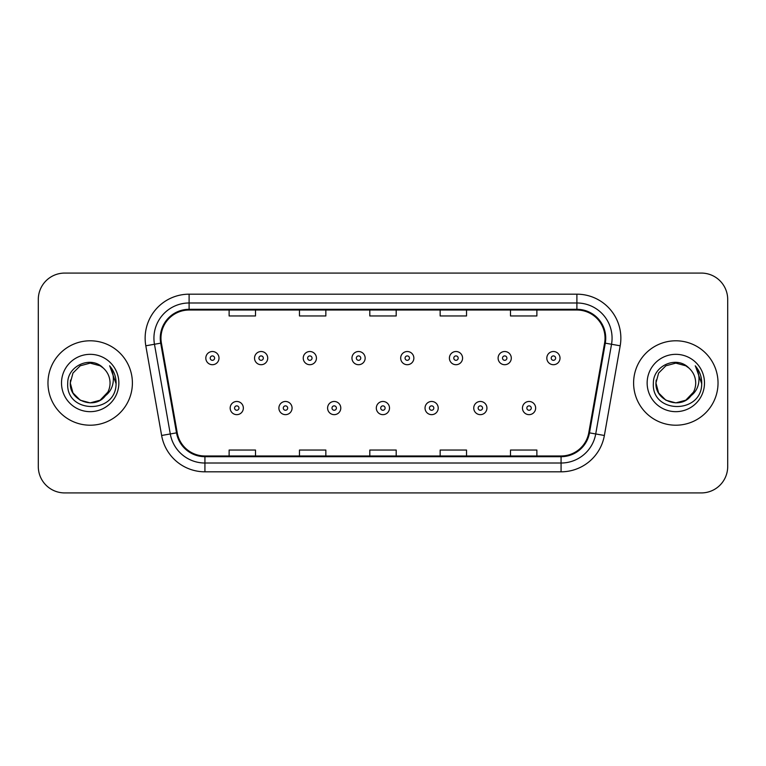 <?xml version="1.0" encoding="UTF-8"?>
<svg xmlns="http://www.w3.org/2000/svg" width="766" height="766" viewBox="0 0 766 766"><rect width="100%" height="100%" fill="white"/><g stroke="black" fill="none" stroke-linecap="round" stroke-linejoin="round"><path stroke-width="1.15" d="M47.971 383A42.207 42.207 0 0 0 90.177 425.207A42.207 42.207 0 0 0 132.394 383A42.207 42.207 0 0 0 90.177 340.793A42.207 42.207 0 0 0 47.971 383A42.207 42.207 0 0 0 90.177 425.207A42.207 42.207 0 0 0 132.394 383A42.207 42.207 0 0 0 90.177 340.793A42.207 42.207 0 0 0 47.971 383M633.606 383A42.207 42.207 0 0 0 675.823 425.207A42.207 42.207 0 0 0 718.029 383A42.207 42.207 0 0 0 675.823 340.793A42.207 42.207 0 0 0 633.606 383A42.207 42.207 0 0 0 675.823 425.207A42.207 42.207 0 0 0 718.029 383A42.207 42.207 0 0 0 675.823 340.793A42.207 42.207 0 0 0 633.606 383M160.965 338.151A28.141 28.141 0 0 1 189.106 310.019L576.894 310.019A28.141 28.141 0 0 1 604.604 343.044L588.786 432.733A28.141 28.141 0 0 1 561.076 455.981L204.924 455.981A28.141 28.141 0 0 1 177.214 432.733L161.396 343.044A28.141 28.141 0 0 1 160.965 338.151M160.266 338.151A28.84 28.84 0 0 0 160.707 343.158L176.515 432.857A28.84 28.84 0 0 0 204.924 456.689L561.076 456.689A28.84 28.84 0 0 0 589.485 432.857L605.293 343.158A28.84 28.84 0 0 0 576.894 309.311L189.106 309.311A28.84 28.84 0 0 0 160.266 338.151M145.808 345.792A43.968 43.968 0 0 1 189.106 294.182L576.894 294.182A43.968 43.968 0 0 1 620.192 345.792L604.374 435.481A43.968 43.968 0 0 1 561.076 471.818L204.924 471.818A43.968 43.968 0 0 1 161.626 435.481L145.808 345.792L154.464 344.26A35.169 35.169 0 0 1 189.106 302.982L576.894 302.982A35.169 35.169 0 0 1 611.536 344.26L595.718 433.958A35.169 35.169 0 0 1 561.076 463.018L204.924 463.018A35.169 35.169 0 0 1 170.282 433.958L154.464 344.26A35.169 35.169 0 0 1 153.937 338.151M727.7 299.468A26.379 26.379 0 0 0 701.321 273.079L64.679 273.079A26.379 26.379 0 0 0 38.3 299.468L38.3 466.532A26.379 26.379 0 0 0 64.679 492.921L701.321 492.921A26.379 26.379 0 0 0 727.7 466.532L727.7 299.468L727.7 466.532M369.806 310.019L369.806 315.965L396.194 315.965L396.194 310.019M299.468 310.019L299.468 315.965L325.847 315.965L325.847 310.019M229.12 310.019L229.12 315.965L255.499 315.965L255.499 310.019M440.153 310.019L440.153 315.965L466.532 315.965L466.532 310.019M510.501 310.019L510.501 315.965L536.88 315.965L536.88 310.019M396.194 455.981L396.194 450.035L369.806 450.035L369.806 455.981M325.847 455.981L325.847 450.035L299.468 450.035L299.468 455.981M255.499 455.981L255.499 450.035L229.12 450.035L229.12 455.981M466.532 455.981L466.532 450.035L440.153 450.035L440.153 455.981M536.88 455.981L536.88 450.035L510.501 450.035L510.501 455.981M38.3 299.468L38.3 466.532M701.321 273.079L64.679 273.079M64.679 492.921L701.321 492.921M218.999 358.115A6.597 6.597 0 0 1 212.412 364.712A6.597 6.597 0 0 1 205.815 358.115A6.597 6.597 0 0 1 212.412 351.517A6.597 6.597 0 0 1 218.999 358.115A6.597 6.597 0 0 0 212.412 351.517A6.597 6.597 0 0 0 205.815 358.115M230.173 408.058A6.597 6.597 0 0 1 236.771 401.47A6.597 6.597 0 0 1 243.358 408.058A6.597 6.597 0 0 1 236.771 414.655A6.597 6.597 0 0 1 230.173 408.058A6.597 6.597 0 0 0 236.771 414.655A6.597 6.597 0 0 0 243.358 408.058M267.717 358.115A6.597 6.597 0 0 1 261.12 364.712A6.597 6.597 0 0 1 254.532 358.115A6.597 6.597 0 0 1 261.12 351.517A6.597 6.597 0 0 1 267.717 358.115A6.597 6.597 0 0 0 261.12 351.517A6.597 6.597 0 0 0 254.532 358.115M316.435 358.115A6.597 6.597 0 0 1 309.837 364.712A6.597 6.597 0 0 1 303.24 358.115A6.597 6.597 0 0 1 309.837 351.517A6.597 6.597 0 0 1 316.435 358.115A6.597 6.597 0 0 0 309.837 351.517A6.597 6.597 0 0 0 303.24 358.115M365.152 358.115A6.597 6.597 0 0 1 358.555 364.712A6.597 6.597 0 0 1 351.958 358.115A6.597 6.597 0 0 1 358.555 351.517A6.597 6.597 0 0 1 365.152 358.115A6.597 6.597 0 0 0 358.555 351.517A6.597 6.597 0 0 0 351.958 358.115M413.86 358.115A6.597 6.597 0 0 1 407.273 364.712A6.597 6.597 0 0 1 400.675 358.115A6.597 6.597 0 0 1 407.273 351.517A6.597 6.597 0 0 1 413.86 358.115A6.597 6.597 0 0 0 407.273 351.517A6.597 6.597 0 0 0 400.675 358.115M278.891 408.058A6.597 6.597 0 0 1 285.479 401.47A6.597 6.597 0 0 1 292.076 408.058A6.597 6.597 0 0 1 285.479 414.655A6.597 6.597 0 0 1 278.891 408.058A6.597 6.597 0 0 0 285.479 414.655A6.597 6.597 0 0 0 292.076 408.058M327.599 408.058A6.597 6.597 0 0 1 334.196 401.47A6.597 6.597 0 0 1 340.793 408.058A6.597 6.597 0 0 1 334.196 414.655A6.597 6.597 0 0 1 327.599 408.058A6.597 6.597 0 0 0 334.196 414.655A6.597 6.597 0 0 0 340.793 408.058M376.317 408.058A6.597 6.597 0 0 1 382.914 401.47A6.597 6.597 0 0 1 389.511 408.058A6.597 6.597 0 0 1 382.914 414.655A6.597 6.597 0 0 1 376.317 408.058A6.597 6.597 0 0 0 382.914 414.655A6.597 6.597 0 0 0 389.511 408.058M100.116 400.216A19.878 19.878 0 0 0 110.055 383C109.94 377.006 107.661 371.998 103.199 367.977C90.982 355.194 67.523 365.736 67.734 383C65.503 413.688 115.254 414.492 116.059 384.494L116.106 383C116.03 376.479 113.856 370.754 109.595 365.822C112.841 371.146 113.981 376.872 113.023 383C112.123 388.151 109.634 392.355 105.555 395.601C108.513 391.924 110.007 387.72 110.055 383M107.843 392.125L100.116 400.216L90.177 402.878L80.239 400.216L72.962 392.939L70.3 383L72.962 392.939L80.239 400.216L90.177 402.878L100.116 400.216L105.009 396.242L100.116 400.216L90.177 402.878L80.239 400.216L72.962 392.939L70.3 383L72.962 392.939L80.239 400.216L90.177 402.878L100.116 400.216L105.315 395.888L100.116 400.216L90.177 402.878L80.239 400.216L72.962 392.939L70.3 383L72.962 392.939L80.239 400.216L90.177 402.878L100.116 400.216L107.843 392.125L105.517 395.649L107.843 392.125L100.116 400.216L90.177 402.878L80.239 400.216L72.962 392.939L70.3 383L72.962 392.939L80.239 400.216L90.177 402.878L100.116 400.216L107.843 392.125L105.009 396.242L100.116 400.216L90.177 402.878L80.239 400.216L72.962 392.939L70.3 383L72.962 373.061L80.239 365.784L90.177 363.122L100.116 365.784L103.199 367.977L100.116 365.784L90.177 363.122L80.239 365.784L72.962 373.061L70.3 383L72.962 373.061L80.239 365.784M70.52 380.06L70.3 383L72.962 373.061L80.239 365.784L90.177 363.122L100.116 365.784L103.199 367.977L100.116 365.784L90.177 363.122L80.239 365.784L72.962 373.061L70.3 383C69.285 400.618 94.218 409.915 105.009 396.242L105.555 395.601M61.51 383A28.668 28.668 0 0 0 90.177 411.668A28.668 28.668 0 0 0 118.854 383A28.668 28.668 0 0 0 90.177 354.332A28.668 28.668 0 0 0 61.51 383M109.787 366.043L116.097 383.756M685.762 400.216A19.878 19.878 0 0 0 695.7 383C695.585 377.006 693.297 371.998 688.845 367.977C676.617 355.194 653.159 365.736 653.379 383C651.138 413.688 700.89 414.492 701.704 384.494L701.742 383C701.666 376.479 699.502 370.754 695.231 365.822C698.477 371.146 699.617 376.872 698.659 383C697.759 388.151 695.269 392.355 691.191 395.601C694.149 391.924 695.652 387.72 695.7 383M665.884 400.216L675.823 402.878L685.762 400.216L690.951 395.888L685.762 400.216L675.823 402.878L665.884 400.216L658.607 392.939L655.945 383L658.607 392.939L665.884 400.216L675.823 402.878L685.762 400.216L693.479 392.125L691.191 395.601L693.479 392.125L685.762 400.216L675.823 402.878L665.884 400.216L658.607 392.939L655.945 383L658.607 373.061L665.884 365.784L675.823 363.122L685.762 365.784L688.845 367.977L685.762 365.784L675.823 363.122L665.884 365.784L658.607 373.061L655.945 383L658.607 373.061L665.884 365.784L675.823 363.122L685.762 365.784L688.845 367.977M690.951 395.888L685.762 400.216L675.823 402.878L665.884 400.216L658.607 392.939L655.945 383L658.607 392.939L665.884 400.216L675.823 402.878L685.762 400.216L690.951 395.888L686.125 400.005M691.191 395.601L690.645 396.242C679.854 409.915 654.92 400.618 655.945 383L658.607 392.939L665.884 400.216L675.823 402.878L685.762 400.216L693.479 392.125L685.762 400.216L675.823 402.878L665.884 400.216L658.607 392.939L655.945 383L656.156 380.06M647.146 383A28.668 28.668 0 0 0 675.823 411.668A28.668 28.668 0 0 0 704.49 383A28.668 28.668 0 0 0 675.823 354.332A28.668 28.668 0 0 0 647.146 383M695.423 366.043L701.733 383.756M462.578 358.115A6.597 6.597 0 0 1 455.981 364.712A6.597 6.597 0 0 1 449.393 358.115A6.597 6.597 0 0 1 455.981 351.517A6.597 6.597 0 0 1 462.578 358.115A6.597 6.597 0 0 0 455.981 351.517A6.597 6.597 0 0 0 449.393 358.115M511.295 358.115A6.597 6.597 0 0 1 504.698 364.712A6.597 6.597 0 0 1 498.101 358.115A6.597 6.597 0 0 1 504.698 351.517A6.597 6.597 0 0 1 511.295 358.115A6.597 6.597 0 0 0 504.698 351.517A6.597 6.597 0 0 0 498.101 358.115M560.013 358.115A6.597 6.597 0 0 1 553.416 364.712A6.597 6.597 0 0 1 546.819 358.115A6.597 6.597 0 0 1 553.416 351.517A6.597 6.597 0 0 1 560.013 358.115A6.597 6.597 0 0 0 553.416 351.517A6.597 6.597 0 0 0 546.819 358.115M425.034 408.058A6.597 6.597 0 0 1 431.631 401.47A6.597 6.597 0 0 1 438.219 408.058A6.597 6.597 0 0 1 431.631 414.655A6.597 6.597 0 0 1 425.034 408.058A6.597 6.597 0 0 0 431.631 414.655A6.597 6.597 0 0 0 438.219 408.058M473.752 408.058A6.597 6.597 0 0 1 480.339 401.47A6.597 6.597 0 0 1 486.937 408.058A6.597 6.597 0 0 1 480.339 414.655A6.597 6.597 0 0 1 473.752 408.058A6.597 6.597 0 0 0 480.339 414.655A6.597 6.597 0 0 0 486.937 408.058M522.46 408.058A6.597 6.597 0 0 1 529.057 401.47A6.597 6.597 0 0 1 535.654 408.058A6.597 6.597 0 0 1 529.057 414.655A6.597 6.597 0 0 1 522.46 408.058A6.597 6.597 0 0 0 529.057 414.655A6.597 6.597 0 0 0 535.654 408.058M576.894 294.182L576.894 309.311M154.464 344.26L160.707 343.158M204.924 471.818L204.924 456.689M561.076 456.689L561.076 471.818M589.485 432.857L604.374 435.481M161.626 435.481L176.515 432.857M605.293 343.158L620.192 345.792M189.106 294.182L189.106 309.311M210.21 358.115A2.202 2.202 0 0 0 212.412 360.317A2.202 2.202 0 0 0 214.604 358.115A2.202 2.202 0 0 0 212.412 355.912A2.202 2.202 0 0 0 210.21 358.115M238.963 408.058A2.202 2.202 0 0 0 236.771 405.865A2.202 2.202 0 0 0 234.568 408.058A2.202 2.202 0 0 0 236.771 410.26A2.202 2.202 0 0 0 238.963 408.058M258.927 358.115A2.202 2.202 0 0 0 261.12 360.317A2.202 2.202 0 0 0 263.322 358.115A2.202 2.202 0 0 0 261.12 355.912A2.202 2.202 0 0 0 258.927 358.115M307.645 358.115A2.202 2.202 0 0 0 309.837 360.317A2.202 2.202 0 0 0 312.04 358.115A2.202 2.202 0 0 0 309.837 355.912A2.202 2.202 0 0 0 307.645 358.115M356.353 358.115A2.202 2.202 0 0 0 358.555 360.317A2.202 2.202 0 0 0 360.757 358.115A2.202 2.202 0 0 0 358.555 355.912A2.202 2.202 0 0 0 356.353 358.115M405.07 358.115A2.202 2.202 0 0 0 407.273 360.317A2.202 2.202 0 0 0 409.465 358.115A2.202 2.202 0 0 0 407.273 355.912A2.202 2.202 0 0 0 405.07 358.115M287.681 408.058A2.202 2.202 0 0 0 285.479 405.865A2.202 2.202 0 0 0 283.286 408.058A2.202 2.202 0 0 0 285.479 410.26A2.202 2.202 0 0 0 287.681 408.058M336.398 408.058A2.202 2.202 0 0 0 334.196 405.865A2.202 2.202 0 0 0 331.994 408.058A2.202 2.202 0 0 0 334.196 410.26A2.202 2.202 0 0 0 336.398 408.058M385.106 408.058A2.202 2.202 0 0 0 382.914 405.865A2.202 2.202 0 0 0 380.712 408.058A2.202 2.202 0 0 0 382.914 410.26A2.202 2.202 0 0 0 385.106 408.058M453.788 358.115A2.202 2.202 0 0 0 455.981 360.317A2.202 2.202 0 0 0 458.183 358.115A2.202 2.202 0 0 0 455.981 355.912A2.202 2.202 0 0 0 453.788 358.115M502.506 358.115A2.202 2.202 0 0 0 504.698 360.317A2.202 2.202 0 0 0 506.9 358.115A2.202 2.202 0 0 0 504.698 355.912A2.202 2.202 0 0 0 502.506 358.115M551.214 358.115A2.202 2.202 0 0 0 553.416 360.317A2.202 2.202 0 0 0 555.618 358.115A2.202 2.202 0 0 0 553.416 355.912A2.202 2.202 0 0 0 551.214 358.115M433.824 408.058A2.202 2.202 0 0 0 431.631 405.865A2.202 2.202 0 0 0 429.429 408.058A2.202 2.202 0 0 0 431.631 410.26A2.202 2.202 0 0 0 433.824 408.058M482.542 408.058A2.202 2.202 0 0 0 480.339 405.865A2.202 2.202 0 0 0 478.147 408.058A2.202 2.202 0 0 0 480.339 410.26A2.202 2.202 0 0 0 482.542 408.058M531.259 408.058A2.202 2.202 0 0 0 529.057 405.865A2.202 2.202 0 0 0 526.855 408.058A2.202 2.202 0 0 0 529.057 410.26A2.202 2.202 0 0 0 531.259 408.058"/></g></svg>
